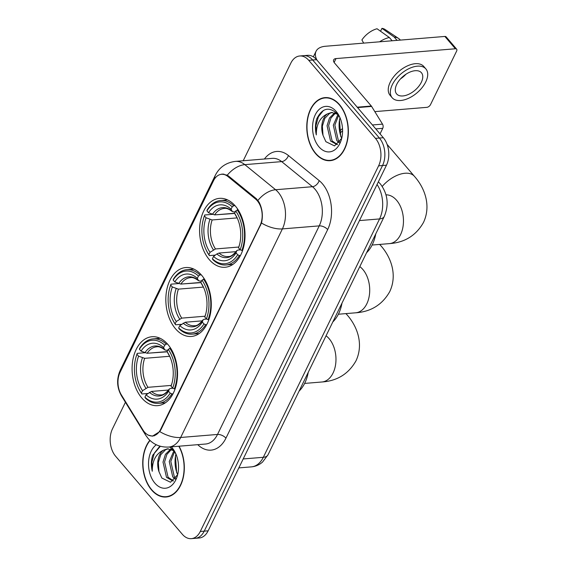 <?xml version="1.0" encoding="UTF-8"?>
<svg xmlns="http://www.w3.org/2000/svg" width="567" height="567" viewBox="0 0 567 567"><rect width="100%" height="100%" fill="white"/><g stroke="black" fill="none" stroke-linecap="round" stroke-linejoin="round"><path stroke-width="0.85" d="M201.611 275.229A34.566 22.63 -94.7 0 0 185.728 267.546A34.566 22.63 -94.7 0 0 166.492 291.325A34.566 22.63 -94.7 0 0 175.501 328.761A34.566 22.63 -94.7 0 0 191.391 336.451A34.566 22.63 -94.7 0 0 210.619 312.672A34.566 22.63 -94.7 0 0 201.611 275.229M167.867 344.417A34.566 22.63 -94.7 0 0 151.984 336.734A34.566 22.63 -94.7 0 0 132.749 360.513A34.566 22.63 -94.7 0 0 141.757 397.949A34.566 22.63 -94.7 0 0 157.647 405.639A34.566 22.63 -94.7 0 0 176.876 381.86A34.566 22.63 -94.7 0 0 167.867 344.417M235.355 206.048A34.566 22.63 -94.7 0 0 219.472 198.358A34.566 22.63 -94.7 0 0 200.243 222.136A34.566 22.63 -94.7 0 0 209.251 259.58A34.566 22.63 -94.7 0 0 225.134 267.263A34.566 22.63 -94.7 0 0 244.363 243.484A34.566 22.63 -94.7 0 0 235.355 206.048M257.255 200.725A17.612 11.531 -94.7 0 0 255.504 199.003L227.884 176.486A17.612 11.531 -94.7 0 0 221.541 174.296A17.612 11.531 -94.7 0 0 213.504 180.753L120.069 372.313A17.612 11.531 -94.7 0 0 121.359 394.908L142.898 429.892A17.612 11.531 -94.7 0 0 152.537 435.938A17.612 11.531 -94.7 0 0 160.574 429.474L260.083 225.446A17.612 11.531 -94.7 0 0 257.255 200.725M339.52 104.654A31.632 20.71 -94.7 0 0 324.983 97.616A31.632 20.71 -94.7 0 0 307.385 119.375A31.632 20.71 -94.7 0 0 315.628 153.636A31.632 20.71 -94.7 0 0 330.164 160.674A31.632 20.71 -94.7 0 0 347.762 138.915A31.632 20.71 -94.7 0 0 339.52 104.654M326.961 97.602A31.632 20.71 -94.7 0 0 325.982 97.864M149.837 440.304A31.632 20.71 -94.7 0 0 151.58 489.98A31.632 20.71 -94.7 0 0 166.117 497.011A31.632 20.71 -94.7 0 0 183.006 478.647A31.632 20.71 -94.7 0 0 179.059 446.208M221.98 174.019L227.254 175.21L228.721 176.181L256.341 198.698L259.105 202.235C262.365 208.72 263.159 215.651 261.486 223.022L160.936 429.687L159.759 431.593L152.438 436.186L147.817 435.017M299.752 55.984L307.612 55.332A19.569 12.807 -94.7 0 1 316.606 59.684L383.327 137.724A19.569 12.807 -94.7 0 1 386.467 165.195L208.139 530.825A19.569 12.807 -94.7 0 1 199.208 538.005L195.275 538.324A19.569 12.807 -94.7 0 0 204.212 531.151L382.541 165.514A19.569 12.807 -94.7 0 0 379.394 138.043L312.679 60.01A19.569 12.807 -94.7 0 0 303.685 55.658A19.569 12.807 -94.7 0 1 312.679 60.01L379.394 138.043A19.569 12.807 -94.7 0 1 382.541 165.514L204.212 531.151A19.569 12.807 -94.7 0 1 195.275 538.324L191.348 538.65A19.569 12.807 -94.7 0 0 200.279 531.47L378.607 165.84A19.569 12.807 -94.7 0 0 375.467 138.369L308.746 60.329A19.569 12.807 -94.7 0 0 299.752 55.984A19.569 12.807 -94.7 0 0 290.821 63.157L243.222 160.745M125.42 402.272L112.493 428.794A19.569 12.807 -94.7 0 0 115.64 456.265L182.354 534.298A19.569 12.807 -94.7 0 0 191.348 538.65M167.067 496.607A31.632 20.71 -94.7 0 0 168.073 496.706M331.107 160.263A31.632 20.71 -94.7 0 0 332.113 160.369M315.748 153.388A31.305 20.497 -94.7 0 0 330.136 160.348A31.305 20.497 -94.7 0 0 347.557 138.809A31.305 20.497 -94.7 0 0 339.392 104.902A31.305 20.497 -94.7 0 0 325.011 97.942A31.305 20.497 -94.7 0 0 307.59 119.481A31.305 20.497 -94.7 0 0 315.748 153.388M340.696 136.364L339.47 119.431M339.881 118.142A22.829 14.948 -94.7 0 0 341.391 137.682M339.172 142.877L336.784 140.51L333.297 125.215L337.932 114.491M339.824 142.012L338.343 140.382L334.856 125.087L338.598 115.392M337.202 144.713L330.54 141.02L327.06 125.732L329.477 118L334.679 112.798M337.464 144.521L332.099 140.892L328.619 125.605L330.922 118.078L335.494 113.074M339.973 117.674L337.507 113.967C329.172 106.27 322.247 107.921 316.719 118.921C315.16 124.024 315.025 129.354 316.308 134.918C316.237 124.456 319.937 117.454 327.407 113.896A16.308 10.674 -94.7 0 0 323.006 135.315L322.375 126.115L324.799 118.383L329.576 113.407L332.29 112.436M327.407 113.896L331.504 112.464L337.833 114.357M323.006 135.315L325.883 141.693L334.537 145.91L341.681 138.355M336.196 111.472A22.829 14.948 -94.7 0 0 315.28 114.768A22.829 14.948 -94.7 0 0 318.952 146.818A22.829 14.948 -94.7 0 0 341.412 139.454A22.829 14.948 -94.7 0 0 339.541 116.717A22.829 14.948 -94.7 0 0 336.196 111.472M316.308 134.918L315.932 125.697L318.378 116.809L323.388 110.452M380.046 133.883L382.76 128.319L375.779 128.893M316.967 60.109A26.089 13.247 -154 0 1 316.074 51.243A26.089 13.247 -154 0 1 325.479 46.253L444.868 36.444A3.26 1.829 -40.5 0 1 446.116 36.848L456.648 49.173A3.26 1.829 139.5 0 0 455.4 48.769L336.011 58.578A6.52 3.31 26 0 0 333.665 59.826A6.52 3.31 26 0 0 334.608 63.086L371.328 106.029A3.26 2.133 85.3 0 1 371.612 106.426L382.519 124.138A3.26 2.133 85.3 0 1 382.76 128.319M374.815 111.621L426.831 107.347A3.26 1.829 139.5 0 0 430.516 104.619L456.626 51.087A3.26 1.829 139.5 0 0 456.648 49.173M421.309 82.321A16.308 9.129 139.5 0 0 421.423 72.732A16.308 9.129 139.5 0 0 409.154 72.434A16.308 9.129 139.5 0 0 396.744 84.341A16.308 9.129 139.5 0 0 396.631 93.924A16.308 9.129 139.5 0 0 408.899 94.221A16.308 9.129 139.5 0 0 421.309 82.321M425.881 68.919L423.776 66.459A22.177 12.417 139.5 0 0 407.092 66.048A22.177 12.417 139.5 0 0 390.216 82.236A22.177 12.417 139.5 0 0 390.068 95.277L392.173 97.744A22.177 12.417 139.5 0 0 408.857 98.148A22.177 12.417 139.5 0 0 425.732 81.96A22.177 12.417 139.5 0 0 425.881 68.919A22.177 12.417 139.5 0 0 409.197 68.515A22.177 12.417 139.5 0 0 392.321 84.703A22.177 12.417 139.5 0 0 392.173 97.744M363.674 43.113L361.909 39.945A16.96 9.497 139.5 0 1 377.041 28.754L389.323 37.486L392.137 40.774M389.323 37.486A21.525 12.049 139.5 0 0 379.614 41.802M400.38 40.101L400.104 39.775A21.525 12.049 139.5 0 0 398.665 38.506A21.525 12.049 139.5 0 0 394.235 37.082L381.952 28.35L380.542 31.242M397.049 40.37L394.235 37.082M398.665 38.506L384.965 29.42A16.96 9.497 139.5 0 0 381.952 28.35M400.564 78.834A16.308 9.129 139.5 0 0 405.901 74.277M150.035 440.495A31.305 20.497 -94.7 0 0 151.708 489.725A31.305 20.497 -94.7 0 0 166.088 496.685A31.305 20.497 -94.7 0 0 182.829 478.413A31.305 20.497 -94.7 0 0 178.796 446.229M176.649 472.701L175.43 455.776M175.841 454.486A22.829 14.948 -94.7 0 0 177.343 474.026M175.132 479.214L172.737 476.847L169.25 461.559L173.892 450.829M175.784 478.357L174.296 476.719L170.809 461.432L174.551 451.729M173.162 481.057L166.5 477.364L163.012 462.07L165.436 454.337L170.639 449.142M173.417 480.866L168.059 477.23L164.572 461.942L166.882 454.422L171.447 449.418M160.362 446.272L152.679 455.266C151.113 460.369 150.978 465.698 152.268 471.255C152.197 460.794 155.897 453.791 163.36 450.241A16.308 10.674 -94.7 0 0 158.966 471.652L158.335 462.452L160.759 454.727L165.529 449.744L168.243 448.773M163.36 450.241L167.456 448.802L173.785 450.701M158.966 471.652L161.836 478.038L170.497 482.255L177.634 474.692M156.322 444.769A22.829 14.948 -94.7 0 0 154.904 483.162A22.829 14.948 -94.7 0 0 177.365 475.791A22.829 14.948 -94.7 0 0 175.494 453.061A22.829 14.948 -94.7 0 0 172.148 447.81A22.829 14.948 -94.7 0 0 171.262 446.846M175.926 454.011L173.467 450.304L169.618 446.98M152.268 471.255L151.885 462.034L154.33 453.153L159.348 446.789M215.325 255.107L209.372 255.597L208.89 254.661A31.043 20.327 -94.7 0 1 206.027 249.714A31.043 20.327 -94.7 0 1 203.482 218.791A31.043 20.327 -94.7 0 1 204.446 215.892L206.076 217.792A28.045 18.364 -94.7 0 0 210.031 252.322L215.481 248.948L238.771 247.035M237.148 217.898L212.164 219.953L206.076 217.792M232.208 206.849L233.682 205.757A32.347 21.177 -94.7 0 0 220.634 200.491A32.347 21.177 -94.7 0 0 207.189 209.939L206.912 210.846A31.043 20.327 -94.7 0 1 232.208 206.849L231.067 209.188A28.045 18.364 -94.7 0 0 208.536 212.745L214.624 214.9L234.596 213.263M235.319 211.767L233.54 211.916L232.172 211.314L231.067 209.188M366.566 252.74A35.87 23.488 -94.7 0 0 375.758 233.909M216.608 214.737L234.66 213.454M212.887 259.707A32.347 21.177 -94.7 0 0 225.935 264.973A32.347 21.177 -94.7 0 0 239.38 255.526L237.693 254.774A31.043 20.327 -94.7 0 1 212.398 258.772L212.887 259.707M240.479 255.433L239.38 255.526M204.446 215.892L204.722 214.985A32.347 21.177 -94.7 0 0 203.673 218.125L203.482 218.791M206.027 249.714L206.324 250.338A32.347 21.177 -94.7 0 0 209.372 255.597M204.722 214.985L212.221 214.369M233.682 205.757L235.007 205.644M212.398 258.772L213.539 256.433A28.045 18.364 -94.7 0 0 236.07 252.875L237.693 254.774M210.031 252.322L208.89 254.661M208.536 212.745L206.912 210.846M236.07 252.875L236.793 250.6C233.42 254.859 230.571 256.844 228.246 256.532A24.133 15.798 -94.7 0 1 218.997 253.052L216.892 253.938L213.539 256.433M216.892 253.938A25.09 16.422 -94.7 0 0 236.694 250.82L237.913 250.068L240.451 249.856M214.624 214.9A24.133 15.798 -94.7 0 1 224.291 208.436C226.283 207.94 228.983 209.003 232.399 211.611L232.172 211.314A25.09 16.422 -94.7 0 0 212.37 214.439M238.112 209.79L235.716 210.959A31.043 20.327 -94.7 0 1 240.16 249.728L241.847 250.472A32.347 21.177 -94.7 0 0 237.197 209.861M241.847 250.472L242.633 250.408M240.16 249.728L238.53 247.829A28.045 18.364 -94.7 0 0 239.302 245.476A28.045 18.364 -94.7 0 0 237.006 217.544A28.045 18.364 -94.7 0 0 234.575 213.298L235.716 210.959M239.154 245.766A25.09 16.422 -94.7 0 0 239.515 244.689L238.53 247.829M234.575 213.298L237.353 218.288A25.09 16.422 -94.7 0 0 235.681 215.417M236.056 251.649L218.997 253.052M342.581 130.793A24.459 13.693 139.5 0 0 340.002 133.252M339.598 131.239A17.938 10.043 -40.5 0 1 342.518 128.56M181.575 324.296L175.628 324.785L175.146 323.849A31.043 20.327 -94.7 0 1 172.283 318.902A31.043 20.327 -94.7 0 1 169.739 287.979A31.043 20.327 -94.7 0 1 170.702 285.081L172.333 286.98A28.045 18.364 -94.7 0 0 176.28 321.51L181.738 318.13L205.027 316.216M203.404 287.086L178.421 289.142L172.333 286.98M198.464 276.037L199.938 274.945A32.347 21.177 -94.7 0 0 186.89 269.679A32.347 21.177 -94.7 0 0 173.445 279.127L173.169 280.027A31.043 20.327 -94.7 0 1 198.464 276.037L197.323 278.376A28.045 18.364 -94.7 0 0 174.792 281.934L180.88 284.088L200.853 282.451M201.576 280.956L199.797 281.104L198.422 280.502L197.323 278.376M332.822 321.928A35.87 23.488 -94.7 0 0 342.007 303.09M182.865 283.925L200.916 282.642M179.144 328.888A32.347 21.177 -94.7 0 0 192.192 334.154A32.347 21.177 -94.7 0 0 205.637 324.707L203.95 323.963A31.043 20.327 -94.7 0 1 178.655 327.96L179.144 328.888M206.735 324.622L205.637 324.707M170.702 285.081L170.979 284.173A32.347 21.177 -94.7 0 0 169.93 287.313L169.739 287.979M172.283 318.902L172.581 319.526A32.347 21.177 -94.7 0 0 175.628 324.785M170.979 284.173L178.477 283.557M199.938 274.945L201.264 274.832M178.655 327.96L179.796 325.621A28.045 18.364 -94.7 0 0 202.327 322.063L203.95 323.963M176.28 321.51L175.146 323.849M174.792 281.934L173.169 280.027M202.327 322.063L203.05 319.788C199.676 324.048 196.82 326.032 194.502 325.72A24.133 15.798 -94.7 0 1 185.246 322.24L179.796 325.621M183.148 323.126A25.09 16.422 -94.7 0 0 202.951 320.001L204.163 319.256L206.707 319.044M180.88 284.088A24.133 15.798 -94.7 0 1 190.547 277.624C192.539 277.128 195.239 278.191 198.656 280.8L198.422 280.502A25.09 16.422 -94.7 0 0 178.626 283.628M204.368 278.971L201.972 280.148A31.043 20.327 -94.7 0 1 206.409 318.916L208.103 319.66A32.347 21.177 -94.7 0 0 203.454 279.049M208.103 319.66L208.883 319.597M206.409 318.916L204.786 317.017A28.045 18.364 -94.7 0 0 205.559 314.664A28.045 18.364 -94.7 0 0 203.262 286.732A28.045 18.364 -94.7 0 0 200.831 282.486L201.972 280.148M205.41 314.954A25.09 16.422 -94.7 0 0 205.771 313.877L204.786 317.017M200.831 282.486L203.603 287.476A25.09 16.422 -94.7 0 0 201.937 284.606M202.313 320.837L185.246 322.24M147.831 393.484L141.885 393.973L141.396 393.037A31.043 20.327 -94.7 0 1 138.532 388.083A31.043 20.327 -94.7 0 1 135.995 357.167A31.043 20.327 -94.7 0 1 136.959 354.269L138.582 356.168A28.045 18.364 -94.7 0 0 142.537 390.698L147.994 387.318L171.284 385.404M169.661 356.274L144.677 358.33L138.582 356.168M164.721 345.225L166.195 344.126A32.347 21.177 -94.7 0 0 153.147 338.86A32.347 21.177 -94.7 0 0 139.702 348.308L139.425 349.215A31.043 20.327 -94.7 0 1 164.721 345.225L163.579 347.564A28.045 18.364 -94.7 0 0 141.048 351.122L147.136 353.276L167.102 351.639M167.832 350.144L166.053 350.293L164.678 349.69L163.579 347.564M299.078 391.117A35.87 23.488 -94.7 0 0 308.264 372.278M149.121 353.113L167.173 351.831M145.4 398.077A32.347 21.177 -94.7 0 0 158.448 403.343A32.347 21.177 -94.7 0 0 171.893 393.895L170.206 393.151A31.043 20.327 -94.7 0 1 144.911 397.141L145.4 398.077M172.992 393.81L171.893 393.895M136.959 354.269L137.235 353.361A32.347 21.177 -94.7 0 0 136.186 356.494L135.995 357.167M138.532 388.083L138.837 388.714A32.347 21.177 -94.7 0 0 141.885 393.973M137.235 353.361L144.727 352.745M166.195 344.126L167.52 344.02M144.911 397.141L146.052 394.809A28.045 18.364 -94.7 0 0 168.576 391.251L170.206 393.151M142.537 390.698L141.396 393.037M141.048 351.122L139.425 349.215M168.576 391.251L169.306 388.976C165.925 393.236 163.076 395.213 160.752 394.908A24.133 15.798 -94.7 0 1 151.502 391.428L146.052 394.809M149.405 392.314A25.09 16.422 -94.7 0 0 169.2 389.189L170.419 388.445L172.963 388.232M147.136 353.276A24.133 15.798 -94.7 0 1 156.804 346.806C158.795 346.317 161.496 347.373 164.912 349.988L164.678 349.69A25.09 16.422 -94.7 0 0 144.883 352.816M170.624 348.159L168.229 349.336A31.043 20.327 -94.7 0 1 172.666 388.104L174.352 388.849A32.347 21.177 -94.7 0 0 169.703 348.237M174.352 388.849L175.139 388.785M172.666 388.104L171.043 386.198A28.045 18.364 -94.7 0 0 171.815 383.845A28.045 18.364 -94.7 0 0 169.519 355.92A28.045 18.364 -94.7 0 0 167.088 351.668L168.229 349.336M171.666 384.142A25.09 16.422 -94.7 0 0 172.028 383.058L171.043 386.198M167.088 351.668L169.859 356.664M168.569 390.025L151.502 391.428M255.504 199.003L256.603 198.918M227.884 176.486L228.99 176.401M160.574 429.474L161.056 429.439M260.083 225.446L260.565 225.411M264.428 159.008A32.61 21.348 85.3 0 1 288.412 155.521L319.186 180.611A32.61 21.348 85.3 0 1 327.669 229.585L225.942 438.156A6.52 3.31 26 0 0 217.515 434.45L319.242 225.879A26.089 17.081 -94.7 0 0 315.046 189.25A26.089 17.081 -94.7 0 0 312.46 186.706L281.679 161.616A26.089 17.081 -94.7 0 0 272.28 158.363L235.433 161.389A26.089 17.081 85.3 0 1 244.831 164.643A22.829 14.6 129.2 0 0 227.254 175.21M225.942 438.156A32.61 21.348 85.3 0 1 197.748 444.67M205.601 444.025A26.089 17.081 -94.7 0 0 217.515 434.45L180.667 437.476A26.089 17.081 85.3 0 1 168.753 447.051L205.601 444.025M288.412 155.521A6.52 4.175 -50.8 0 1 281.679 161.616L244.831 164.643L275.612 189.732A26.089 17.081 85.3 0 1 278.199 192.277A26.089 17.081 85.3 0 1 282.394 228.905A22.829 11.588 -154 0 1 261.486 223.022M257.95 200.399A22.829 14.6 129.2 0 1 275.612 189.732L312.46 186.706A6.52 4.175 -50.8 0 0 319.186 180.611M159.759 431.593A22.829 11.588 26 0 0 180.667 437.476L282.394 228.905L319.242 225.879A6.52 3.31 26 0 1 327.669 229.585M119.729 373.058A22.829 11.588 -154 0 1 120.346 370.01L215.297 175.331A22.829 11.588 26 0 0 214.702 178.697M120.962 394.235A22.829 10.575 148.4 0 0 121.664 396.17C116.788 387.708 116.348 378.99 120.346 370.01M144.897 432.529A22.829 10.575 148.4 0 0 145.662 435.151L121.664 396.17M200.279 531.47L208.139 530.825M378.607 165.84L386.467 165.195M375.467 138.369L383.327 137.724M308.746 60.329L316.606 59.684M243.193 458.951L263.315 457.3A13.041 6.62 26 0 0 268.014 454.805L262.514 462.098C259.296 464.89 255.589 466.478 251.408 466.868A26.089 17.081 -94.7 0 0 263.315 457.3L379.578 218.933A26.089 17.081 -94.7 0 0 377.055 184.502M359.457 220.584L379.578 218.933A13.041 6.62 26 0 0 384.277 216.431L268.014 454.805M334.126 62.441L336.011 58.578M357.224 107.191L371.328 106.029M455.4 48.769L444.868 36.444M371.612 106.426L357.557 107.581M372.42 124.967L382.519 124.138M386.007 194.842A24.459 16.011 85.3 0 1 396.624 200.307A24.459 16.011 85.3 0 1 400.55 234.653A24.459 16.011 85.3 0 1 389.387 243.626L372.115 245.043M382.243 186.408A24.459 13.693 -40.5 0 1 414.385 176.287L387.091 144.372M212.164 219.953A24.133 15.798 -94.7 0 0 215.481 248.948M209.91 219.486A25.09 16.422 -94.7 0 0 213.383 249.834M359.804 266.61A24.459 16.011 85.3 0 1 362.873 269.495A24.459 16.011 85.3 0 1 366.806 303.834A24.459 16.011 85.3 0 1 355.644 312.807L338.371 314.231M379.55 244.434A24.459 13.693 -40.5 0 1 380.641 245.476L379.734 244.42M178.421 289.142A24.133 15.798 -94.7 0 0 181.738 318.13M176.16 288.674A25.09 16.422 -94.7 0 0 179.64 319.023M326.06 335.799A24.459 16.011 85.3 0 1 329.129 338.683A24.459 16.011 85.3 0 1 333.063 373.022A24.459 16.011 85.3 0 1 321.893 381.995L304.628 383.42M345.806 313.615A24.459 13.693 -40.5 0 1 346.891 314.664L345.983 313.601M144.677 358.33A24.133 15.798 -94.7 0 0 147.994 387.318M142.416 357.862A25.09 16.422 -94.7 0 0 145.889 388.211M169.859 356.657A25.09 16.422 -94.7 0 0 168.193 353.794M221.541 174.296L223.958 174.09M152.537 435.938L154.33 435.789M145.662 435.151L148.037 438.411C153.473 444.578 160.376 447.455 168.753 447.051M215.297 175.331C219.443 167.208 226.155 162.566 235.433 161.389M378.352 181.837L380.372 183.928C387.8 193.942 389.104 204.779 384.277 216.431M251.408 466.868L238.827 467.903M333.091 160.1L330.136 160.348M327.967 97.701L325.011 97.942M313.353 56.835L316.074 51.243M169.051 496.444L166.088 496.685M389.387 243.626C404.668 242.577 416.029 235.532 423.471 222.477C431.381 205.708 424.768 187.875 414.385 176.287M232.902 264.399L225.935 264.973M227.601 199.917L220.634 200.491M355.644 312.807C370.924 311.765 382.286 304.72 389.72 291.665C397.637 274.896 391.017 257.064 380.641 245.476M199.159 333.587L192.192 334.154M193.857 269.105L186.89 269.679M321.893 381.995C337.181 380.953 348.542 373.908 355.977 360.853C363.894 344.084 357.274 326.252 346.891 314.664M165.408 402.776L158.448 403.343M160.114 338.293L153.147 338.86"/></g></svg>
